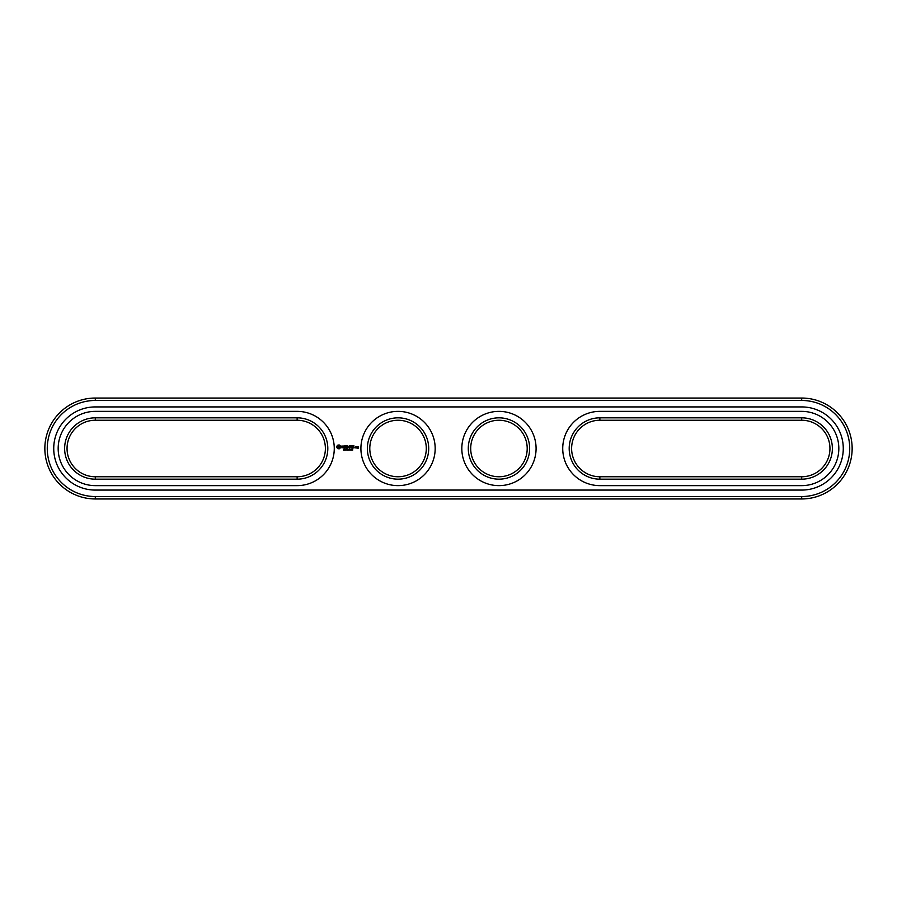 <?xml version="1.0" encoding="UTF-8"?>
<svg xmlns="http://www.w3.org/2000/svg" width="897" height="897" viewBox="0 0 897 897"><rect width="100%" height="100%" fill="white"/><g stroke="black" fill="none" stroke-linecap="round" stroke-linejoin="round"><path stroke-width="1.35" d="M95.306 420.245A28.256 28.256 0 0 0 67.051 448.5A28.256 28.256 0 0 0 95.306 476.756L297.131 476.756A28.256 28.256 0 0 0 325.387 448.5A28.256 28.256 0 0 0 297.131 420.245L95.306 420.245L95.306 417.823A30.677 30.677 0 0 0 64.629 448.5A30.677 30.677 0 0 0 95.306 479.177L297.131 479.177A30.677 30.677 0 0 0 327.809 448.5A30.677 30.677 0 0 0 297.131 417.823L95.306 417.823M297.131 485.636A37.136 37.136 0 0 0 334.267 448.5A37.136 37.136 0 0 0 297.131 411.364L95.306 411.364A37.136 37.136 0 0 0 58.17 448.5A37.136 37.136 0 0 0 95.306 485.636L297.131 485.636M801.694 498.956A50.456 50.456 0 0 0 852.15 448.5A50.456 50.456 0 0 0 801.694 398.044L95.306 398.044A50.456 50.456 0 0 0 44.85 448.5A50.456 50.456 0 0 0 95.306 498.956L801.694 498.956L801.694 496.534A48.034 48.034 0 0 0 849.728 448.5A48.034 48.034 0 0 0 801.694 400.466L95.306 400.466A48.034 48.034 0 0 0 47.272 448.5A48.034 48.034 0 0 0 95.306 496.534L801.694 496.534M801.694 420.245A28.256 28.256 0 0 1 829.949 448.5A28.256 28.256 0 0 1 801.694 476.756L599.869 476.756A28.256 28.256 0 0 1 571.613 448.5A28.256 28.256 0 0 1 599.869 420.245L801.694 420.245L801.694 417.823A30.677 30.677 0 0 1 832.371 448.5A30.677 30.677 0 0 1 801.694 479.177L599.869 479.177A30.677 30.677 0 0 1 569.191 448.5A30.677 30.677 0 0 1 599.869 417.823L801.694 417.823M470.701 448.5A28.256 28.256 0 0 1 513.084 424.034A28.256 28.256 0 0 1 513.084 472.966A28.256 28.256 0 0 1 470.701 448.5M369.788 448.5A28.256 28.256 0 0 1 412.172 424.034A28.256 28.256 0 0 1 412.172 472.966A28.256 28.256 0 0 1 369.788 448.5M468.279 448.5A30.677 30.677 0 0 1 514.295 421.938A30.677 30.677 0 0 1 514.295 475.062A30.677 30.677 0 0 1 468.279 448.5M367.366 448.5A30.677 30.677 0 0 1 413.382 421.938A30.677 30.677 0 0 1 413.382 475.062A30.677 30.677 0 0 1 367.366 448.5M352.756 450.014L352.487 449.072L352.756 450.014M351.859 450.014L351.321 449.195L351.859 450.014M350.592 449.509L350.805 450.126L350.805 449.464M350.054 450.014L349.785 449.072L350.054 450.014M347.958 450.014L347.958 449.206L348.653 449.33M348.664 450.047L347.991 449.801L348.485 449.218M347.386 449.666L347.767 450.115L346.926 450.115L346.926 449.094L347.386 449.666M346.534 449.139L345.962 450.115L346.264 449.094M345.053 449.094L345.053 450.115L344.403 449.206L344.28 450.115L344.28 449.094L344.93 449.924L345.053 449.094M344.078 449.532L343.439 449.094L343.439 450.115L344.078 449.532M357.589 446.773L358.183 448.108L357.466 448.231L358.318 448.343L358.43 446.897L357.589 446.773M356.501 446.773L356.501 448.007L357.342 447.042L356.501 446.773M356.165 447.883L356.165 446.897L355.313 446.773L355.19 447.883L356.165 447.883M353.934 445.798L352.588 445.921L352.712 448.007L354.057 447.883L352.835 447.76L353.81 446.897L352.835 446.033L353.934 445.798M351.938 445.798L351.938 448.007L351.938 445.798M351.299 445.798L349.953 445.921L350.077 448.007L350.2 447.02L351.187 446.897L350.2 446.033L351.299 445.798M349.213 445.854L348.451 447.155L347.453 445.91L347.576 448.007L347.7 446.37L348.44 447.513L349.202 446.358L349.449 447.883L349.213 445.854M345.648 445.798L345.536 447.883L346.881 448.007L345.771 447.76L346.758 446.897L345.771 446.033L347.004 445.921L345.648 445.798M343.607 446.033L344.224 446.033L344.347 448.007L344.47 446.033L345.199 445.921L343.607 446.033M341.645 446.101L343.035 447.233L341.746 447.749L343.282 447.715L341.892 446.571L343.17 446.056L341.645 446.101M337.978 445.024L336.824 446.19L336.824 447.614L337.978 448.769L339.414 448.769L340.568 447.614L340.568 446.19L339.414 445.024L337.978 445.024M801.694 490.076A41.576 41.576 0 0 0 843.27 448.5A41.576 41.576 0 0 0 801.694 406.924L95.306 406.924A41.576 41.576 0 0 0 53.73 448.5A41.576 41.576 0 0 0 95.306 490.076L801.694 490.076M599.869 485.636A37.136 37.136 0 0 1 562.733 448.5A37.136 37.136 0 0 1 599.869 411.364L801.694 411.364A37.136 37.136 0 0 1 838.83 448.5A37.136 37.136 0 0 1 801.694 485.636L599.869 485.636M461.82 448.5A37.136 37.136 0 0 1 517.524 416.343A37.136 37.136 0 0 1 517.524 480.657A37.136 37.136 0 0 1 461.82 448.5M360.908 448.5A37.136 37.136 0 0 1 416.612 416.343A37.136 37.136 0 0 1 416.612 480.657A37.136 37.136 0 0 1 360.908 448.5M352.229 450.014L352.229 449.195M351.321 450.014L351.321 449.195M349.516 450.014L349.527 449.195M348.058 449.285L348.07 449.924M352.689 449.419L352.599 450.002M351.792 449.419L351.691 450.002M349.987 449.419L349.897 450.002M355.436 447.02L355.918 447.76L355.436 447.02M338.696 445.91L339.683 446.897L338.696 447.883L337.709 446.897L338.696 445.91M95.306 476.756L95.306 479.177M297.131 420.245L297.131 417.823M297.131 476.756L297.131 479.177M801.694 398.044L801.694 400.466M95.306 498.956L95.306 496.534M95.306 398.044L95.306 400.466M801.694 476.756L801.694 479.177M599.869 476.756L599.869 479.177M599.869 420.245L599.869 417.823"/></g></svg>
